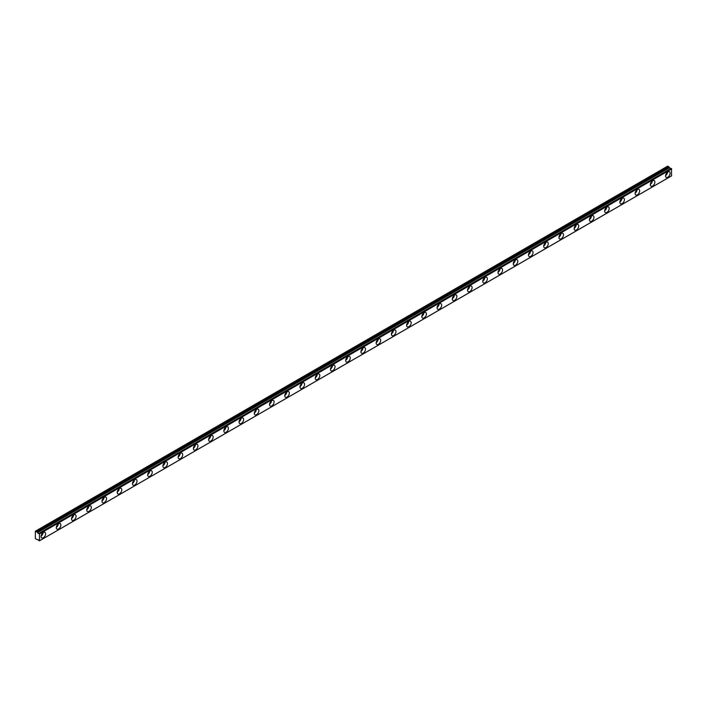 <?xml version="1.0" encoding="UTF-8"?>
<svg xmlns="http://www.w3.org/2000/svg" width="707" height="707" viewBox="0 0 707 707"><rect width="100%" height="100%" fill="white"/><g stroke="black" fill="none" stroke-linecap="round" stroke-linejoin="round"><path stroke-width="1.06" d="M666.471 173.259A1.882 1.087 -60 0 1 666.012 174.055M41.978 533.812A1.882 1.087 -60 0 1 41.519 534.607M57.205 525.018A1.882 1.087 -60 0 1 56.746 525.814M72.441 516.225A1.882 1.087 -60 0 1 71.981 517.02M87.668 507.432A1.882 1.087 -60 0 1 87.208 508.218M102.904 498.629A1.882 1.087 -60 0 1 102.444 499.425M118.131 489.836A1.882 1.087 -60 0 1 117.68 490.631M133.367 481.043A1.882 1.087 -60 0 1 132.907 481.838M148.594 472.249A1.882 1.087 -60 0 1 148.143 473.045M163.83 463.456A1.882 1.087 -60 0 1 163.37 464.252M179.065 454.663A1.882 1.087 -60 0 1 178.606 455.458M194.292 445.87A1.882 1.087 -60 0 1 193.833 446.665M209.528 437.076A1.882 1.087 -60 0 1 209.069 437.872M224.755 428.283A1.882 1.087 -60 0 1 224.296 429.078M239.991 419.49A1.882 1.087 -60 0 1 239.532 420.285M255.218 410.696A1.882 1.087 -60 0 1 254.759 411.492M270.454 401.903A1.882 1.087 -60 0 1 269.994 402.698M285.681 393.11A1.882 1.087 -60 0 1 285.221 393.905M300.917 384.316A1.882 1.087 -60 0 1 300.457 385.112M316.144 375.523A1.882 1.087 -60 0 1 315.684 376.318M331.38 366.721A1.882 1.087 -60 0 1 330.92 367.516M346.607 357.928A1.882 1.087 -60 0 1 346.147 358.723M361.843 349.134A1.882 1.087 -60 0 1 361.383 349.93M377.07 340.341A1.882 1.087 -60 0 1 376.61 341.136M392.305 331.548A1.882 1.087 -60 0 1 391.846 332.343M407.532 322.754A1.882 1.087 -60 0 1 407.073 323.55M422.768 313.961A1.882 1.087 -60 0 1 422.309 314.756M437.995 305.168A1.882 1.087 -60 0 1 437.536 305.963M453.231 296.374A1.882 1.087 -60 0 1 452.772 297.17M468.458 287.581A1.882 1.087 -60 0 1 467.999 288.376M483.694 278.788A1.882 1.087 -60 0 1 483.234 279.583M498.921 269.994A1.882 1.087 -60 0 1 498.462 270.79M514.157 261.201A1.882 1.087 -60 0 1 513.697 261.997M529.384 252.408A1.882 1.087 -60 0 1 528.933 253.203M544.62 243.615A1.882 1.087 -60 0 1 544.16 244.41M559.856 234.821A1.882 1.087 -60 0 1 559.396 235.608M575.083 226.019A1.882 1.087 -60 0 1 574.623 226.814M590.318 217.226A1.882 1.087 -60 0 1 589.859 218.021M605.546 208.432A1.882 1.087 -60 0 1 605.086 209.228M620.781 199.639A1.882 1.087 -60 0 1 620.322 200.435M636.008 190.846A1.882 1.087 -60 0 1 635.549 191.641M651.244 182.053A1.882 1.087 -60 0 1 650.785 182.848M671.129 168.381L38.929 533.325A1.078 0.619 60 0 1 38.779 533.467A1.078 0.619 60 0 1 38.24 533.414A1.078 0.619 60 0 1 37.577 532.565L669.688 167.621L37.577 532.565M670.704 168.575A1.078 0.619 60 0 1 670.36 168.469A1.078 0.619 60 0 1 669.688 167.621M667.841 177.218A3.235 1.865 120 0 0 669.953 174.373A3.235 1.865 120 0 0 669.458 171.783A3.235 1.865 120 0 0 667.841 171.942A3.235 1.865 120 0 0 665.729 174.788A3.235 1.865 120 0 0 666.224 177.377A3.235 1.865 120 0 0 667.841 177.218M665.57 175.61A3.235 1.865 120 0 0 667.602 172.093M43.348 537.771A3.235 1.865 120 0 0 45.46 534.916A3.235 1.865 120 0 0 44.965 532.336A3.235 1.865 120 0 0 43.348 532.495A3.235 1.865 120 0 0 41.236 535.34A3.235 1.865 120 0 0 41.731 537.93A3.235 1.865 120 0 0 43.348 537.771M41.077 536.162A3.235 1.865 120 0 0 43.109 532.645M58.575 528.977A3.235 1.865 120 0 0 60.687 526.123A3.235 1.865 120 0 0 60.192 523.534A3.235 1.865 120 0 0 58.575 523.701A3.235 1.865 120 0 0 56.472 526.547A3.235 1.865 120 0 0 56.967 529.136A3.235 1.865 120 0 0 58.575 528.977M56.304 527.369A3.235 1.865 120 0 0 58.336 523.852M73.811 520.184A3.235 1.865 120 0 0 75.923 517.33A3.235 1.865 120 0 0 75.428 514.74A3.235 1.865 120 0 0 73.811 514.899A3.235 1.865 120 0 0 71.699 517.754A3.235 1.865 120 0 0 72.194 520.343A3.235 1.865 120 0 0 73.811 520.184M71.54 518.576A3.235 1.865 120 0 0 73.572 515.058M89.038 511.382A3.235 1.865 120 0 0 91.15 508.536A3.235 1.865 120 0 0 90.655 505.947A3.235 1.865 120 0 0 89.038 506.106A3.235 1.865 120 0 0 86.934 508.96A3.235 1.865 120 0 0 87.429 511.55A3.235 1.865 120 0 0 89.038 511.382M86.767 509.782A3.235 1.865 120 0 0 88.799 506.265M104.274 502.589A3.235 1.865 120 0 0 106.386 499.743A3.235 1.865 120 0 0 105.891 497.154A3.235 1.865 120 0 0 104.274 497.313A3.235 1.865 120 0 0 102.162 500.167A3.235 1.865 120 0 0 102.656 502.757A3.235 1.865 120 0 0 104.274 502.589M102.002 500.989A3.235 1.865 120 0 0 104.035 497.472M119.501 493.795A3.235 1.865 120 0 0 121.613 490.95A3.235 1.865 120 0 0 121.118 488.36A3.235 1.865 120 0 0 119.501 488.519A3.235 1.865 120 0 0 117.397 491.365A3.235 1.865 120 0 0 117.892 493.954A3.235 1.865 120 0 0 119.501 493.795M117.229 492.196A3.235 1.865 120 0 0 119.262 488.678M134.737 485.002A3.235 1.865 120 0 0 136.849 482.156A3.235 1.865 120 0 0 136.354 479.567A3.235 1.865 120 0 0 134.737 479.726A3.235 1.865 120 0 0 132.624 482.572A3.235 1.865 120 0 0 133.119 485.161A3.235 1.865 120 0 0 134.737 485.002M132.465 483.402A3.235 1.865 120 0 0 134.498 479.885M149.964 476.209A3.235 1.865 120 0 0 152.076 473.363A3.235 1.865 120 0 0 151.581 470.774A3.235 1.865 120 0 0 149.964 470.933A3.235 1.865 120 0 0 147.86 473.778A3.235 1.865 120 0 0 148.355 476.368A3.235 1.865 120 0 0 149.964 476.209M147.692 474.609A3.235 1.865 120 0 0 149.725 471.092M165.199 467.415A3.235 1.865 120 0 0 167.312 464.57A3.235 1.865 120 0 0 166.817 461.98A3.235 1.865 120 0 0 165.199 462.139A3.235 1.865 120 0 0 163.087 464.985A3.235 1.865 120 0 0 163.582 467.574A3.235 1.865 120 0 0 165.199 467.415M162.928 465.816A3.235 1.865 120 0 0 164.961 462.298M180.435 458.622A3.235 1.865 120 0 0 182.539 455.776A3.235 1.865 120 0 0 182.044 453.187A3.235 1.865 120 0 0 180.435 453.346A3.235 1.865 120 0 0 178.323 456.192A3.235 1.865 120 0 0 178.818 458.781A3.235 1.865 120 0 0 180.435 458.622M178.155 457.014A3.235 1.865 120 0 0 180.188 453.496M195.662 449.829A3.235 1.865 120 0 0 197.774 446.983A3.235 1.865 120 0 0 197.28 444.394A3.235 1.865 120 0 0 195.662 444.553A3.235 1.865 120 0 0 193.55 447.398A3.235 1.865 120 0 0 194.045 449.988A3.235 1.865 120 0 0 195.662 449.829M193.391 448.22A3.235 1.865 120 0 0 195.424 444.703M210.898 441.035A3.235 1.865 120 0 0 213.001 438.19A3.235 1.865 120 0 0 212.507 435.6A3.235 1.865 120 0 0 210.898 435.759A3.235 1.865 120 0 0 208.786 438.605A3.235 1.865 120 0 0 209.281 441.195A3.235 1.865 120 0 0 210.898 441.035M208.618 439.427A3.235 1.865 120 0 0 210.651 435.91M226.125 432.242A3.235 1.865 120 0 0 228.237 429.396A3.235 1.865 120 0 0 227.742 426.807A3.235 1.865 120 0 0 226.125 426.966A3.235 1.865 120 0 0 224.013 429.812A3.235 1.865 120 0 0 224.508 432.401A3.235 1.865 120 0 0 226.125 432.242M223.854 430.634A3.235 1.865 120 0 0 225.887 427.116M241.361 423.449A3.235 1.865 120 0 0 243.464 420.603A3.235 1.865 120 0 0 242.969 418.014A3.235 1.865 120 0 0 241.361 418.173A3.235 1.865 120 0 0 239.249 421.019A3.235 1.865 120 0 0 239.744 423.608A3.235 1.865 120 0 0 241.361 423.449M239.09 421.84A3.235 1.865 120 0 0 241.114 418.323M256.588 414.656A3.235 1.865 120 0 0 258.7 411.81A3.235 1.865 120 0 0 258.205 409.22A3.235 1.865 120 0 0 256.588 409.38A3.235 1.865 120 0 0 254.476 412.225A3.235 1.865 120 0 0 254.971 414.815A3.235 1.865 120 0 0 256.588 414.656M254.317 413.047A3.235 1.865 120 0 0 256.349 409.53M271.824 405.862A3.235 1.865 120 0 0 273.927 403.017A3.235 1.865 120 0 0 273.432 400.427A3.235 1.865 120 0 0 271.824 400.586A3.235 1.865 120 0 0 269.712 403.432A3.235 1.865 120 0 0 270.207 406.021A3.235 1.865 120 0 0 271.824 405.862M269.553 404.254A3.235 1.865 120 0 0 271.576 400.736M287.051 397.069A3.235 1.865 120 0 0 289.163 394.214A3.235 1.865 120 0 0 288.668 391.625A3.235 1.865 120 0 0 287.051 391.793A3.235 1.865 120 0 0 284.939 394.639A3.235 1.865 120 0 0 285.434 397.228A3.235 1.865 120 0 0 287.051 397.069M284.78 395.46A3.235 1.865 120 0 0 286.812 391.943M302.287 388.276A3.235 1.865 120 0 0 304.399 385.421A3.235 1.865 120 0 0 303.895 382.832A3.235 1.865 120 0 0 302.287 383A3.235 1.865 120 0 0 300.175 385.845A3.235 1.865 120 0 0 300.669 388.435A3.235 1.865 120 0 0 302.287 388.276M300.015 386.667A3.235 1.865 120 0 0 302.039 383.15M317.514 379.482A3.235 1.865 120 0 0 319.626 376.628A3.235 1.865 120 0 0 319.131 374.038A3.235 1.865 120 0 0 317.514 374.197A3.235 1.865 120 0 0 315.402 377.052A3.235 1.865 120 0 0 315.896 379.641A3.235 1.865 120 0 0 317.514 379.482M315.242 377.874A3.235 1.865 120 0 0 317.275 374.357M332.75 370.68A3.235 1.865 120 0 0 334.862 367.834A3.235 1.865 120 0 0 334.367 365.245A3.235 1.865 120 0 0 332.75 365.404A3.235 1.865 120 0 0 330.637 368.259A3.235 1.865 120 0 0 331.132 370.848A3.235 1.865 120 0 0 332.75 370.68M330.478 369.081A3.235 1.865 120 0 0 332.502 365.563M347.977 361.887A3.235 1.865 120 0 0 350.089 359.041A3.235 1.865 120 0 0 349.594 356.452A3.235 1.865 120 0 0 347.977 356.611A3.235 1.865 120 0 0 345.864 359.465A3.235 1.865 120 0 0 346.359 362.046A3.235 1.865 120 0 0 347.977 361.887M345.705 360.287A3.235 1.865 120 0 0 347.738 356.77M363.212 353.093A3.235 1.865 120 0 0 365.325 350.248A3.235 1.865 120 0 0 364.83 347.658A3.235 1.865 120 0 0 363.212 347.817A3.235 1.865 120 0 0 361.1 350.663A3.235 1.865 120 0 0 361.595 353.253A3.235 1.865 120 0 0 363.212 353.093M360.941 351.494A3.235 1.865 120 0 0 362.965 347.977M378.439 344.3A3.235 1.865 120 0 0 380.552 341.454A3.235 1.865 120 0 0 380.057 338.865A3.235 1.865 120 0 0 378.439 339.024A3.235 1.865 120 0 0 376.327 341.87A3.235 1.865 120 0 0 376.822 344.459A3.235 1.865 120 0 0 378.439 344.3M376.168 342.701A3.235 1.865 120 0 0 378.201 339.183M393.675 335.507A3.235 1.865 120 0 0 395.787 332.661A3.235 1.865 120 0 0 395.293 330.072A3.235 1.865 120 0 0 393.675 330.231A3.235 1.865 120 0 0 391.563 333.077A3.235 1.865 120 0 0 392.058 335.666A3.235 1.865 120 0 0 393.675 335.507M391.404 333.907A3.235 1.865 120 0 0 393.428 330.39M408.902 326.714A3.235 1.865 120 0 0 411.014 323.868A3.235 1.865 120 0 0 410.52 321.278A3.235 1.865 120 0 0 408.902 321.438A3.235 1.865 120 0 0 406.79 324.283A3.235 1.865 120 0 0 407.285 326.873A3.235 1.865 120 0 0 408.902 326.714M406.631 325.114A3.235 1.865 120 0 0 408.664 321.597M424.138 317.92A3.235 1.865 120 0 0 426.25 315.075A3.235 1.865 120 0 0 425.755 312.485A3.235 1.865 120 0 0 424.138 312.644A3.235 1.865 120 0 0 422.026 315.49A3.235 1.865 120 0 0 422.521 318.079A3.235 1.865 120 0 0 424.138 317.92M421.867 316.312A3.235 1.865 120 0 0 423.9 312.794M439.365 309.127A3.235 1.865 120 0 0 441.477 306.281A3.235 1.865 120 0 0 440.982 303.692A3.235 1.865 120 0 0 439.365 303.851A3.235 1.865 120 0 0 437.253 306.697A3.235 1.865 120 0 0 437.757 309.286A3.235 1.865 120 0 0 439.365 309.127M437.094 307.518A3.235 1.865 120 0 0 439.127 304.001M454.601 300.334A3.235 1.865 120 0 0 456.713 297.488A3.235 1.865 120 0 0 456.218 294.899A3.235 1.865 120 0 0 454.601 295.058A3.235 1.865 120 0 0 452.489 297.903A3.235 1.865 120 0 0 452.984 300.493A3.235 1.865 120 0 0 454.601 300.334M452.33 298.725A3.235 1.865 120 0 0 454.362 295.208M469.828 291.54A3.235 1.865 120 0 0 471.94 288.695A3.235 1.865 120 0 0 471.445 286.105A3.235 1.865 120 0 0 469.828 286.264A3.235 1.865 120 0 0 467.725 289.11A3.235 1.865 120 0 0 468.22 291.699A3.235 1.865 120 0 0 469.828 291.54M467.557 289.932A3.235 1.865 120 0 0 469.589 286.415M485.064 282.747A3.235 1.865 120 0 0 487.176 279.901A3.235 1.865 120 0 0 486.681 277.312A3.235 1.865 120 0 0 485.064 277.471A3.235 1.865 120 0 0 482.952 280.317A3.235 1.865 120 0 0 483.447 282.906A3.235 1.865 120 0 0 485.064 282.747M482.793 281.139A3.235 1.865 120 0 0 484.825 277.621M500.291 273.954A3.235 1.865 120 0 0 502.403 271.108A3.235 1.865 120 0 0 501.908 268.519A3.235 1.865 120 0 0 500.291 268.678A3.235 1.865 120 0 0 498.188 271.523A3.235 1.865 120 0 0 498.682 274.113A3.235 1.865 120 0 0 500.291 273.954M498.02 272.345A3.235 1.865 120 0 0 500.052 268.828M515.527 265.16A3.235 1.865 120 0 0 517.639 262.306A3.235 1.865 120 0 0 517.144 259.725A3.235 1.865 120 0 0 515.527 259.884A3.235 1.865 120 0 0 513.415 262.73A3.235 1.865 120 0 0 513.909 265.319A3.235 1.865 120 0 0 515.527 265.16M513.255 263.552A3.235 1.865 120 0 0 515.288 260.035M530.754 256.367A3.235 1.865 120 0 0 532.866 253.513A3.235 1.865 120 0 0 532.371 250.923A3.235 1.865 120 0 0 530.754 251.091A3.235 1.865 120 0 0 528.65 253.937A3.235 1.865 120 0 0 529.145 256.526A3.235 1.865 120 0 0 530.754 256.367M528.483 254.759A3.235 1.865 120 0 0 530.515 251.241M545.99 247.574A3.235 1.865 120 0 0 548.102 244.719A3.235 1.865 120 0 0 547.607 242.13A3.235 1.865 120 0 0 545.99 242.289A3.235 1.865 120 0 0 543.877 245.143A3.235 1.865 120 0 0 544.372 247.733A3.235 1.865 120 0 0 545.99 247.574M543.718 245.965A3.235 1.865 120 0 0 545.751 242.448M561.217 238.772A3.235 1.865 120 0 0 563.329 235.926A3.235 1.865 120 0 0 562.834 233.337A3.235 1.865 120 0 0 561.217 233.496A3.235 1.865 120 0 0 559.113 236.35A3.235 1.865 120 0 0 559.608 238.939A3.235 1.865 120 0 0 561.217 238.772M558.945 237.172A3.235 1.865 120 0 0 560.978 233.655M576.452 229.978A3.235 1.865 120 0 0 578.565 227.133A3.235 1.865 120 0 0 578.07 224.543A3.235 1.865 120 0 0 576.452 224.702A3.235 1.865 120 0 0 574.34 227.557A3.235 1.865 120 0 0 574.835 230.146A3.235 1.865 120 0 0 576.452 229.978M574.181 228.379A3.235 1.865 120 0 0 576.214 224.861M591.688 221.185A3.235 1.865 120 0 0 593.792 218.339A3.235 1.865 120 0 0 593.297 215.75A3.235 1.865 120 0 0 591.688 215.909A3.235 1.865 120 0 0 589.576 218.755A3.235 1.865 120 0 0 590.071 221.344A3.235 1.865 120 0 0 591.688 221.185M589.408 219.585A3.235 1.865 120 0 0 591.441 216.068M606.915 212.392A3.235 1.865 120 0 0 609.027 209.546A3.235 1.865 120 0 0 608.533 206.957A3.235 1.865 120 0 0 606.915 207.116A3.235 1.865 120 0 0 604.803 209.961A3.235 1.865 120 0 0 605.298 212.551A3.235 1.865 120 0 0 606.915 212.392M604.644 210.792A3.235 1.865 120 0 0 606.677 207.275M622.151 203.598A3.235 1.865 120 0 0 624.254 200.753A3.235 1.865 120 0 0 623.76 198.163A3.235 1.865 120 0 0 622.151 198.322A3.235 1.865 120 0 0 620.039 201.168A3.235 1.865 120 0 0 620.534 203.757A3.235 1.865 120 0 0 622.151 203.598M619.871 201.999A3.235 1.865 120 0 0 621.904 198.481M637.378 194.805A3.235 1.865 120 0 0 639.49 191.959A3.235 1.865 120 0 0 638.995 189.37A3.235 1.865 120 0 0 637.378 189.529A3.235 1.865 120 0 0 635.266 192.375A3.235 1.865 120 0 0 635.761 194.964A3.235 1.865 120 0 0 637.378 194.805M635.107 193.205A3.235 1.865 120 0 0 637.14 189.688M652.614 186.012A3.235 1.865 120 0 0 654.717 183.166A3.235 1.865 120 0 0 654.222 180.577A3.235 1.865 120 0 0 652.614 180.736A3.235 1.865 120 0 0 650.502 183.581A3.235 1.865 120 0 0 650.997 186.171A3.235 1.865 120 0 0 652.614 186.012M650.343 184.403A3.235 1.865 120 0 0 652.367 180.886M35.58 531.081L667.691 166.136L668.681 166.711L36.57 531.655L35.35 531.213L35.35 538.601L37.559 539.839A1.078 0.619 60 0 1 37.71 539.697A1.078 0.619 60 0 1 38.912 540.59L39.539 540.758L39.406 533.644L671.35 168.513M37.471 532.442L36.702 531.788L668.813 166.843L669.582 167.497M671.04 168.381L38.956 533.317M671.517 168.699L671.509 175.919L39.406 540.855L671.509 175.919M39.539 533.9L671.65 168.955M671.65 175.813L39.539 540.758M37.029 532.185L669.14 167.241M668.999 167.108L36.888 532.053"/></g></svg>
